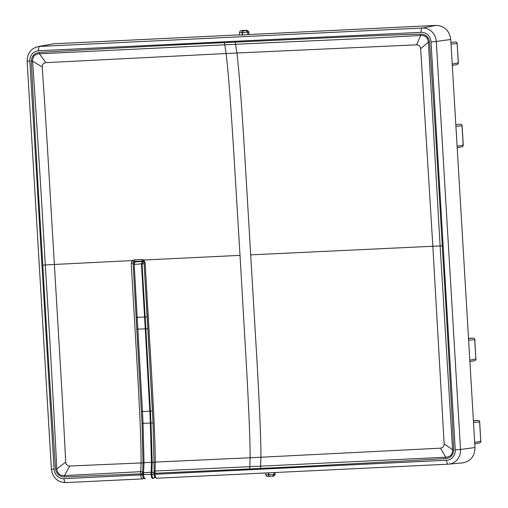 <?xml version="1.0" encoding="UTF-8"?>
<svg xmlns="http://www.w3.org/2000/svg" width="508" height="508" viewBox="0 0 508 508"><rect width="100%" height="100%" fill="white"/><g stroke="black" fill="none" stroke-linecap="round" stroke-linejoin="round"><path stroke-width="0.76" d="M152.692 478.434L152.718 478.434C151.828 478.276 151.27 476.936 151.054 474.428A6.598 2.311 -92.8 0 1 151.073 472.211A55.061 19.304 -92.8 0 0 151.447 462.261L152.19 462.229L151.905 474.364C152.114 476.879 152.622 478.219 153.416 478.396L153.518 478.384M153.975 472.491L151.911 472.186L143.554 472.713L144.018 462.68L151.447 462.261L150.349 423.012A745.757 261.43 -92.8 0 0 149.803 411.175L145.269 328.854A2069.294 725.405 -92.8 0 0 144.583 317.036L145.161 317.011L145.847 328.828L147.904 328.689L153.029 422.897L154.318 475.971C154.261 477.006 155.048 477.755 156.686 478.219L156.705 478.219C155.88 478.06 155.353 476.752 155.131 474.294L155.067 471.018L153.994 471.392M131.216 263.258L133.287 263.106L133.833 261.76L132.296 260.566L54.394 264.465C58.464 334.759 62.884 403.796 65.691 462.09C65.989 464.623 67.354 465.931 69.787 466.02L64.516 475.551L140.729 471.678L141.11 462.731C141.192 438.823 139.294 404.565 137.655 374.053L131.216 263.258L132.296 260.566L134.118 259.817L141.821 259.448L143.713 260.013L145.11 262.585L151.365 369.76C153.048 400.463 155.137 437.801 155.296 462.083L250.12 457.752C250.146 434.975 248.19 398.266 246.31 363.487L240.017 255.372L143.713 260.013L143.402 261.296L134.988 261.899L134.195 264.49L142.5 411.524L150.412 411.143L150.978 422.98L143.04 423.367L142.5 411.524L141.637 411.556M145.326 478.714C144.31 478.53 143.707 477.145 143.516 474.561L153.962 474.256L154.419 476.294M143.383 261.328L142.64 261.487L142.03 264.065L145.161 317.011L147.218 316.859L147.904 328.689M144.132 262.42L142.157 261.506L141.459 264.09A26886.021 9425.051 -92.8 0 1 144.583 317.036L136.449 317.367M143.402 261.296L142.462 261.01L143.313 261.277L144.037 262.611L152.4 409.639M137.135 329.19L145.847 328.828L150.412 411.143L152.47 411.042M137.77 261.398L134.817 261.918C133.96 261.81 133.426 262.674 133.204 264.503L142.049 423.424L143.034 462.877L142.526 474.637C142.786 477.533 143.713 478.892 145.301 478.714M142.875 261.061L138.113 261.341M265.62 472.973L265.735 474.885C266.382 476.206 266.96 476.72 267.468 476.434L273.66 476.193L275.101 474.478L274.987 472.523M436.055 25.4C444.506 25.87 449.402 30.563 450.755 39.484L436.296 41.453A14.084 13.189 -98 0 0 422.281 28.029L39.726 46.438L53.499 43.809L37.998 46.647C30.867 48.628 27.254 53.473 27.146 61.182L29.826 61.144A9.963 9.328 -98 0 1 38.557 50.749L421.113 32.341A4.121 1.448 87.2 0 1 422.281 28.029L436.055 25.4L247.891 34.588L247.745 32.15L242.538 32.652A1.651 0.578 -92.8 0 1 242.989 30.931L246.107 30.582L247.745 32.15L248.806 31.871L248.958 34.404M53.499 43.809L239.592 34.855M240.697 30.899L241.891 30.556L240.697 30.899C240.316 30.651 239.903 31.229 239.465 32.626M241.891 30.556L247.167 30.302L248.806 31.871M450.755 39.484L474.999 447.529C474.713 456.527 470.395 461.664 462.051 462.94M250.819 254.851L432.848 246.253L420.668 48.755C420.287 46.234 418.922 44.926 416.579 44.825L236.906 53.003C239.611 75.394 242.018 112.039 244.265 146.768L257.111 362.966C258.991 397.745 260.941 434.461 260.921 457.232L440.544 448.177L445.732 457.206C450.247 456.959 452.533 454.501 452.59 449.84L440.125 245.986L442.258 245.904C438.544 180.169 434.308 112.217 429.558 42.031L428.365 42.126L440.125 245.986L432.848 246.253L444.144 443.878C444.062 446.43 442.862 447.859 440.544 448.177M265.925 474.866L268.408 474.745L268.294 472.846M267.564 476.434L269.05 476.314L268.408 474.745L274.022 474.472L273.907 472.573M273.66 476.193L272.58 476.193L274.022 474.472L275.101 474.478M239.649 32.537L242.538 32.652L242.678 35.033L247.891 34.588M242.678 35.033L239.795 34.976M65.691 462.09L56.82 468.884C53.238 398.678 49.397 330.714 45.295 264.992L42.837 265.125C46.552 330.854 50.787 398.805 55.537 468.992L56.82 468.884C57.379 473.52 59.944 475.742 64.516 475.551L64.503 476.929C59.557 476.777 56.566 474.129 55.537 468.992M240.017 255.372L233.464 147.288C231.216 112.56 228.81 75.914 226.104 53.524L45.822 62.668L39.465 53.804C34.887 54.058 32.601 56.515 32.601 61.176C37.357 131.362 41.593 199.301 45.295 264.992L54.394 264.465C50.114 194.202 46.33 125.082 42.215 66.967C42.215 64.433 43.415 62.998 45.822 62.668M416.579 44.825L420.675 35.458C356.711 39.122 297.097 41.338 235.547 44.291L236.906 53.003L226.104 53.524L224.752 44.812L39.465 53.804L39.287 52.445C34.379 53.073 31.725 55.994 31.305 61.195C34.906 131.496 38.748 199.473 42.837 265.125M154.229 462.286L155.296 462.083L155.067 471.018L260.61 466.179L260.617 468.414L249.809 468.928A6.598 2.311 -92.8 0 1 249.815 466.693L250.12 457.752L260.921 457.232L260.61 466.179L445.732 457.206L445.808 458.578C450.71 457.949 453.371 455.035 453.784 449.828C450.19 379.527 446.348 311.55 442.258 245.904M39.287 52.445C102.883 48.698 164.611 45.422 224.479 42.615L224.752 44.812L235.547 44.291L235.287 42.094C296.894 39.44 356.292 36.119 420.586 34.093L420.675 35.458C425.19 35.274 427.755 37.497 428.365 42.126L420.668 48.755M42.215 66.967L32.601 61.176L31.305 61.195M444.144 443.878L452.59 449.84L453.784 449.828M143.154 462.858L69.787 466.02M142.78 472.059L140.729 471.678L140.773 474.986C141.008 477.444 141.586 478.746 142.513 478.898L143.739 478.098M142.469 478.904L65.634 482.6A4.121 1.448 -92.8 0 1 65.615 482.6L142.513 478.898M134.118 259.817L134.76 261.385L133.833 261.76M145.11 262.585L144.024 262.604M141.821 259.448L142.462 261.01L134.76 261.385L142.456 261.017M468.522 338.538L473.088 338.112A1.651 1.556 84.7 0 1 474.726 339.687L475.875 358.991A1.651 1.549 78.8 0 1 474.643 360.686A1.651 1.651 0 0 0 475.964 358.972L469.811 360.191M473.412 420.802L477.971 420.383A1.651 1.556 84.7 0 1 479.615 421.951L480.759 441.262A1.651 1.549 -101.2 0 1 479.527 442.951A1.651 1.651 0 0 0 480.854 441.236L474.694 442.462M479.317 442.976A1.651 1.549 -101.2 0 0 479.52 442.957L474.783 443.89M462.013 125.755L462.02 125.787A1.651 1.556 -95.3 0 0 460.375 124.219L455.816 124.638M461.721 146.818A1.651 1.549 -101.2 0 0 463.163 145.097L457.098 146.298M456.832 64.548A1.651 1.549 -101.2 0 0 458.28 62.827L452.215 64.027M455.511 41.948A1.651 0.578 87.2 0 0 455.498 41.948A1.651 0.578 87.2 0 0 455.492 41.948A1.651 1.556 -95.3 0 1 457.13 43.523L458.273 62.795M153.029 422.897L150.978 422.98L152.19 462.229L154.229 462.363M144.088 263.646L133.331 264.478M144.088 263.912L147.218 316.859M153.968 472.624L153.962 474.256M153.467 478.39L154.857 477.031M143.161 462.959L144.018 462.68L143.04 423.367L142.177 423.424M142.653 474.65L143.516 474.561L143.554 472.713L142.684 473.291M269.05 476.314L269.443 476.294A1.651 0.578 87.2 0 1 268.802 474.726L268.688 472.827M269.443 476.294L272.58 476.193M242.284 35.052L242.145 32.671L242.595 30.95L242.989 30.931M241.09 30.823L242.595 30.95M247.167 30.302L246.107 30.582M420.586 34.093C425.539 34.246 428.53 36.894 429.558 42.031M260.617 468.414C319.83 465.633 381.565 462.356 445.808 458.578M224.485 42.615L235.287 42.094M455.27 449.885L431.025 41.834L436.296 41.453L460.534 449.497L455.27 449.885A9.963 9.328 -98 0 1 446.538 460.273A4.121 1.448 -92.8 0 0 448.17 464.191A4.121 1.448 -92.8 0 1 448.17 464.191A14.084 13.189 -98 0 0 448.71 464.153A14.084 13.189 -98 0 0 460.534 449.497L474.999 447.529M38.557 50.749A4.121 1.448 87.2 0 1 39.726 46.438A14.084 13.189 -98 0 0 37.998 46.647M431.025 41.834A9.963 9.328 -98 0 0 421.113 32.341M27.146 61.182L51.391 469.233L54.07 469.189L29.826 61.144M51.391 469.233C52.673 477.698 57.417 482.155 65.615 482.6A4.121 1.448 -92.8 0 1 63.983 478.682A9.963 9.328 -98 0 1 54.07 469.189M142.811 473.767L64.503 476.929M249.809 468.928L154 473.291M448.151 464.191L156.705 478.219M446.538 460.273L154.064 474.32M142.538 474.872L63.983 478.682M133.413 263.093L133.306 263.417M468.624 340.246L474.821 339.661L475.869 358.959M468.509 338.334L473.088 338.112A1.651 0.578 -92.8 0 1 473.094 338.112A1.651 0.578 -92.8 0 1 473.107 338.112L468.509 338.334M474.726 339.655L474.821 339.661A1.651 1.651 0 0 0 473.094 338.112M473.399 420.605L477.971 420.383A1.651 0.578 -92.8 0 1 477.984 420.383L473.399 420.605M473.513 422.516L479.609 421.919M480.759 441.23L479.704 421.932A1.651 1.651 0 0 0 477.984 420.383M463.163 145.066L462.02 125.787L455.917 126.352M457.187 147.726L461.931 146.787A1.651 1.651 0 0 0 463.258 145.072L462.115 125.768A1.651 1.651 0 0 0 460.388 124.219L460.375 124.219A1.651 0.578 87.2 0 0 460.375 124.219A1.651 0.578 87.2 0 1 460.4 124.219M450.926 42.374L455.498 41.948A1.651 1.651 0 0 1 457.225 43.498L451.028 44.082M457.13 43.491L458.368 62.808A1.651 1.651 0 0 1 457.035 64.522L452.298 65.462M137.935 261.36L134.817 261.918M267.468 476.434L268.281 476.447M239.605 35.039L239.459 32.614M156.686 478.219L448.17 464.191L462.591 462.902M469.894 361.626L474.643 360.686"/></g></svg>
